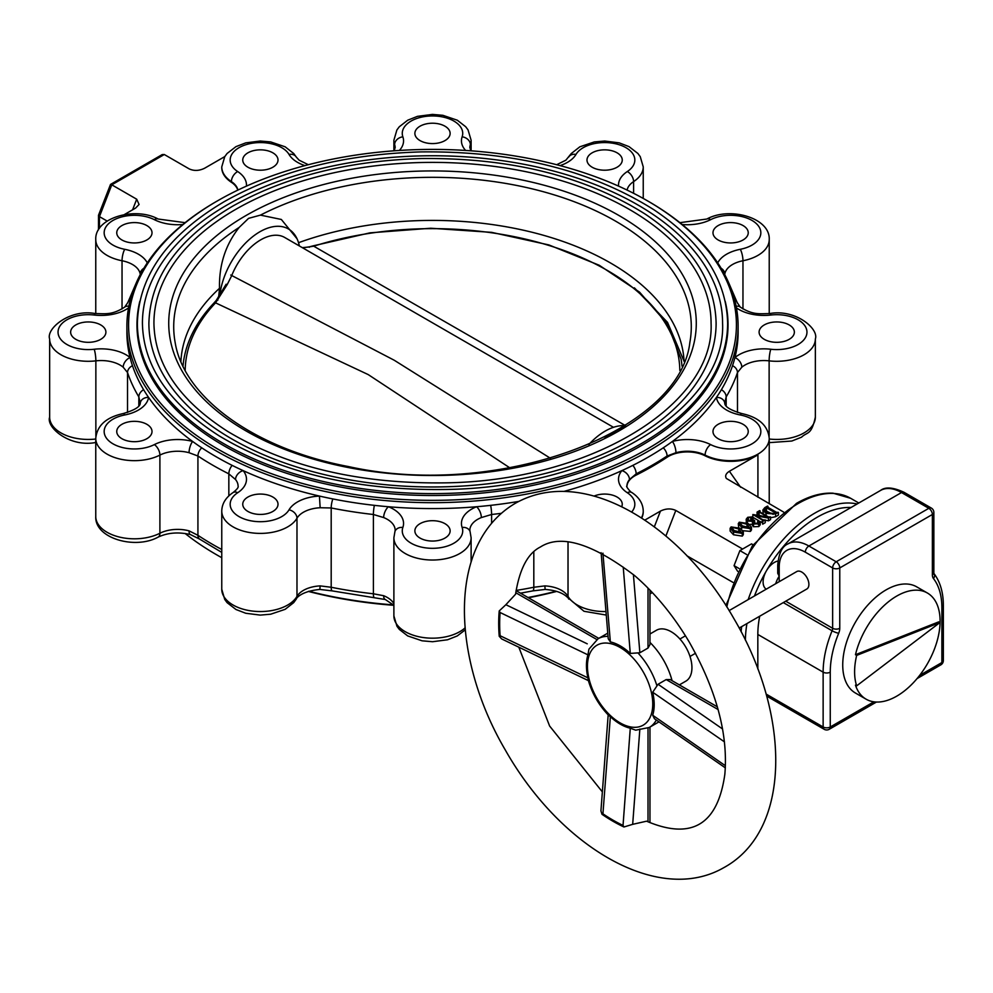 <?xml version="1.0" encoding="UTF-8"?>
<svg xmlns="http://www.w3.org/2000/svg" width="993" height="993" viewBox="0 0 993 993"><rect width="100%" height="100%" fill="white"/><g stroke="black" fill="none" stroke-linecap="round" stroke-linejoin="round"><path stroke-width="1.49" d="M737.638 571.298L734.063 565.625L739.897 550.606L746.674 554.528M739.897 550.606L751.54 543.879L753.079 544.772M734.063 565.625L739.003 568.48M247.915 511.445A17.626 10.178 0 0 0 267.129 513.654A17.626 10.178 0 0 0 278.015 504.245A17.626 10.178 0 0 0 260.389 494.067A17.626 10.178 0 0 0 242.751 504.245A17.626 10.178 0 0 0 247.915 511.445M217.591 200.797A303.932 175.476 0 0 0 217.591 448.948A303.932 175.476 0 0 0 647.411 448.948A303.932 175.476 0 0 0 647.411 200.797A303.932 175.476 0 0 0 217.591 200.797L216.4 201.48A305.608 176.444 0 0 0 126.893 326.238L126.893 332.134A305.608 176.444 0 0 0 130.083 357.567A305.608 176.444 0 0 0 132.479 365.697A305.608 176.444 0 0 0 143.6 389.678A305.608 176.444 0 0 0 148.578 397.411A305.608 176.444 0 0 0 192.63 441.463A305.608 176.444 0 0 0 201.74 447.818A305.608 176.444 0 0 0 232.139 465.369A305.608 176.444 0 0 0 243.148 470.632A305.608 176.444 0 0 0 319.436 496.066A305.608 176.444 0 0 0 332.841 498.933A305.608 176.444 0 0 0 374.361 505.35A305.608 176.444 0 0 0 388.449 506.74A305.608 176.444 0 0 0 476.553 506.74A305.608 176.444 0 0 0 490.641 505.35A305.608 176.444 0 0 0 518.805 501.403M121.916 438.707A17.626 10.178 0 0 0 141.13 440.917A17.626 10.178 0 0 0 152.016 431.508A17.626 10.178 0 0 0 134.39 421.33A17.626 10.178 0 0 0 116.752 431.508A17.626 10.178 0 0 0 121.916 438.707M75.803 339.333A17.626 10.178 0 0 0 95.018 341.542A17.626 10.178 0 0 0 105.903 332.134A17.626 10.178 0 0 0 88.265 321.955A17.626 10.178 0 0 0 70.64 332.134A17.626 10.178 0 0 0 75.803 339.333M121.916 239.971A17.626 10.178 0 0 0 141.13 242.168A17.626 10.178 0 0 0 152.016 232.772A17.626 10.178 0 0 0 134.39 222.593A17.626 10.178 0 0 0 116.752 232.772A17.626 10.178 0 0 0 121.916 239.971M247.915 167.221A17.626 10.178 0 0 0 267.129 169.431A17.626 10.178 0 0 0 278.015 160.022A17.626 10.178 0 0 0 260.389 149.844A17.626 10.178 0 0 0 242.751 160.022A17.626 10.178 0 0 0 247.915 167.221M420.039 140.596A17.626 10.178 0 0 0 439.254 142.806A17.626 10.178 0 0 0 450.127 133.397A17.626 10.178 0 0 0 432.501 123.219A17.626 10.178 0 0 0 414.875 133.397A17.626 10.178 0 0 0 420.039 140.596M592.151 167.221A17.626 10.178 0 0 0 611.365 169.431A17.626 10.178 0 0 0 622.251 160.022A17.626 10.178 0 0 0 604.613 149.844A17.626 10.178 0 0 0 586.987 160.022A17.626 10.178 0 0 0 592.151 167.221M718.15 239.971A17.626 10.178 0 0 0 737.365 242.168A17.626 10.178 0 0 0 748.238 232.772A17.626 10.178 0 0 0 730.612 222.593A17.626 10.178 0 0 0 712.986 232.772A17.626 10.178 0 0 0 718.15 239.971M764.262 339.333A17.626 10.178 0 0 0 783.477 341.542A17.626 10.178 0 0 0 794.363 332.134A17.626 10.178 0 0 0 776.725 321.955A17.626 10.178 0 0 0 759.099 332.134A17.626 10.178 0 0 0 764.262 339.333M564.024 491.398A305.608 176.444 0 0 0 621.854 470.632A305.608 176.444 0 0 0 632.864 465.369A305.608 176.444 0 0 0 663.262 447.818A305.608 176.444 0 0 0 672.373 441.463A305.608 176.444 0 0 0 716.425 397.411A305.608 176.444 0 0 0 721.402 389.678A305.608 176.444 0 0 0 732.524 365.697A305.608 176.444 0 0 0 734.919 357.567A305.608 176.444 0 0 0 738.109 332.134L738.109 326.238A305.608 176.444 0 0 0 663.262 210.566A305.608 176.444 0 0 0 648.603 201.48L647.411 200.797M718.15 438.707A17.626 10.178 0 0 0 737.365 440.917A17.626 10.178 0 0 0 748.238 431.508A17.626 10.178 0 0 0 730.612 421.33A17.626 10.178 0 0 0 712.986 431.508A17.626 10.178 0 0 0 718.15 438.707M621.73 506.691A17.626 10.178 0 0 0 622.251 504.245A17.626 10.178 0 0 0 612.607 495.172A17.626 10.178 0 0 0 594.224 496.028M139.79 301.351A295.529 170.622 0 0 0 136.972 324.872A295.529 170.622 0 0 0 223.524 445.522A295.529 170.622 0 0 0 641.478 445.522A295.529 170.622 0 0 0 728.03 324.872A295.529 170.622 0 0 0 725.213 301.351M217.591 555.335L216.4 554.653L217.591 555.335A303.932 175.476 0 0 0 221.762 557.706A305.608 176.444 0 0 1 216.4 554.653L216.4 554.653A305.608 176.444 0 0 1 185.095 533.464M308.302 591.418A303.932 175.476 0 0 0 393.873 605.308M528.437 597.761A303.932 175.476 0 0 0 556.701 591.418M742.292 536.121L733.504 534.768L730.128 531.069L730.128 528.326L731.096 526.911L740.008 528.264L743.31 531.913L742.292 533.378L742.292 536.121L743.31 534.656L743.31 531.913M747.431 521.027L746.19 519.227L747.754 517.291L752.644 516.869L752.88 517.825L748.362 517.465L747.282 518.78L748.772 520.394L754.196 520.208L753.426 521.871L754.531 523.199L758.739 523.361L759.26 521.97L757.92 520.866L760.216 522.033L760.216 524.776L758.851 526.563L753.513 526.749L752.334 525.247L752.905 521.337L747.431 521.027L747.431 523.137M752.334 524.217L749.504 524.416M746.314 522.603L746.19 519.227M752.644 516.869L752.88 520.568L752.644 519.612L752.88 520.568L748.362 520.208M754.655 520.481L754.606 523.237M758.069 524.316L757.92 523.596M770.531 516.894L768.483 518.073L755.884 515.764L763.22 520.009L765.243 519.947L762.674 521.437L762.773 520.27L752.843 514.535L767.564 516.931L759.086 512.028L757.076 512.09L759.645 510.613L759.546 511.767L768.52 516.956L770.531 516.894L770.531 519.637L768.483 520.816L765.243 520.195M764.238 520.009L762.723 519.724M765.243 519.947L765.243 522.69L762.674 524.18L762.214 521.176M762.214 522.69L759.993 521.412M758.801 520.729L753.079 517.415M760.725 515.715L757.076 514.833L757.076 512.09M778.4 512.351L775.57 513.989L766.062 513.443L762.86 510.03L764.821 507.609L767.515 506.07L767.564 507.138L776.538 512.326L778.4 512.351L778.4 515.094L775.57 516.732L770.531 517.75M763.269 513.927L762.86 510.03M644.817 520.121L660.444 511.085C665.869 508.466 670.983 508.242 675.799 510.452L741.994 548.67M705.104 455.787L705.104 455.104A26.861 15.516 0 0 0 675.948 452.709L667.073 456.01L667.073 457.264A26.861 15.516 180 0 1 705.104 455.787A38.615 22.293 180 0 0 757.92 454.819L729.396 471.278C725.871 473.512 724.853 475.895 726.355 478.44L783.638 512.09M667.073 457.264A310.648 179.348 180 0 1 636.165 475.101A26.861 15.516 180 0 0 626.931 486.396M643.228 511.445A38.615 22.293 180 0 1 643.241 511.792A38.615 22.293 180 0 1 641.689 518.048M751.478 527.196L750.46 528.661L741.672 527.308L738.295 523.609L739.264 522.194L748.176 523.547L751.478 527.196L751.478 529.939L750.46 531.404L742.901 530.696M738.693 527.581L738.295 523.609M649.968 593.913L652.314 592.56M686.808 555.732L732.896 582.345M224.79 156.584L204.558 168.264C199.134 170.895 194.02 171.106 189.204 168.897L164.292 154.511L111.787 184.822L136.699 199.208L139.082 204.471L135.607 208.071L124.224 214.649M636.165 475.101L636.165 473.847L629.463 479.545A26.861 15.516 0 0 0 626.918 486.136C625.255 485.825 631.275 493.049 631.908 492.553A8.391 5.151 123.3 0 0 627.303 492.727A30.224 17.452 0 0 1 631.709 511.978M126.893 326.238A305.608 176.444 0 0 0 216.4 451.008A305.608 176.444 0 0 0 549.452 489.251A305.608 176.444 0 0 0 738.109 326.238M420.039 538.069A17.626 10.178 0 0 0 439.254 540.279A17.626 10.178 0 0 0 450.127 530.87A17.626 10.178 0 0 0 432.501 520.692A17.626 10.178 0 0 0 414.875 530.87A17.626 10.178 0 0 0 420.039 538.069M533.812 551.823L533.812 587.26L544.847 585.895L545.145 589.445C554.305 590.127 561.219 592.287 565.886 595.961L583.996 611.278L606.301 615.077M726.168 405.901L726.168 396.915L724.729 403.046C724.654 406.658 730.376 410.183 741.883 413.584A8.391 2.197 101 0 0 740.281 414.975A30.224 17.452 0 0 1 756.79 440.234A30.224 17.452 0 0 1 710.64 444.603A35.264 20.356 0 0 0 672.373 441.463A8.391 2.917 -105.2 0 1 675.948 452.709M769.128 436.448L769.128 360.856A26.861 15.516 0 0 0 741.808 367.199L737.476 372.536L737.476 412.492M221.774 167.221A38.615 22.293 0 0 0 221.762 167.569A38.615 22.293 0 0 0 231.394 182.29A26.861 15.516 0 0 1 237.761 190.147M132.479 365.697A8.391 6.728 161.4 0 0 127.526 372.536L123.194 367.199A26.861 15.516 0 0 0 95.862 360.856L95.862 436.448M201.74 447.818A8.391 5.176 123.6 0 0 197.93 456.01L189.055 452.709A8.391 2.917 105.2 0 1 192.63 441.463A35.264 20.356 0 0 0 154.349 444.603A30.224 17.452 0 0 1 108.212 440.234A30.224 17.452 0 0 1 124.721 414.975A35.264 20.356 0 0 0 148.578 397.411A8.391 6.827 8.4 0 0 140.274 403.046L138.834 396.915L138.834 405.901M124.721 414.975A8.391 2.197 -101 0 0 123.12 413.584C106.152 417.321 97.029 425.575 95.762 438.36L95.762 516.509A38.615 22.293 0 0 0 118.477 536.828A38.615 22.293 0 0 0 159.898 533.253A8.391 4.531 63.1 0 1 158.16 537.101C167.755 532.645 178.517 531.801 190.433 534.569A8.391 2.917 105.2 0 1 189.055 530.858L197.93 535.301A8.391 5.176 123.6 0 0 199.63 539.112L221.762 552.393M332.841 498.933A8.391 2.234 101.3 0 0 331.19 507.969L320.156 507.746L319.436 496.066A35.264 20.356 0 0 0 289.025 509.831A30.224 17.452 0 0 1 245.271 519.364A30.224 17.452 0 0 1 237.699 492.727A8.391 5.151 -123.3 0 0 233.082 492.553C237.004 489.412 238.668 487.265 238.084 486.136A26.861 15.516 0 0 0 235.54 479.545L228.837 473.847L228.837 495.904M233.082 492.553C225.696 497.555 221.923 503.749 221.762 511.11L221.762 589.259A38.615 22.293 0 0 0 254.121 611.254A38.615 22.293 0 0 0 296.981 596.383A8.391 6.492 30.3 0 1 296.274 599.077C295.703 599.102 300.221 591.319 319.845 589.445L320.156 585.895L331.19 587.26A8.391 2.234 101.3 0 0 332.295 590.909L385.321 599.524A8.391 3.922 -68.1 0 1 383.658 595.713L373.405 593.789A310.648 179.348 180 0 1 331.19 587.26L331.19 507.969A310.648 179.348 0 0 0 373.405 514.498L373.405 593.789A8.391 1.303 96.4 0 0 374.063 597.376M383.658 517.564A8.391 3.922 -68.1 0 1 388.449 506.74A35.264 20.356 0 0 1 402.86 527.444A8.391 6.715 19.2 0 0 394.941 531.54L395.164 530.299A26.861 15.516 0 0 0 383.658 517.564L373.405 514.498A8.391 1.303 -83.6 0 1 374.361 505.35M491.597 523.224L491.597 514.498L481.344 517.564A26.861 15.516 0 0 0 469.838 530.299L470.061 531.54A8.391 6.715 160.8 0 0 462.13 527.444A30.224 17.452 0 0 1 432.501 548.322A30.224 17.452 0 0 1 402.86 527.444M308.848 591.245A305.608 176.444 0 0 0 393.538 604.898M527.991 597.501A305.608 176.444 0 0 0 556.154 591.245M164.292 154.511L162.207 154.585L110.508 184.425L111.787 184.822L99.449 216.623L107.12 221.054M110.508 184.425L98.506 215.258L98.468 229.867M99.449 228.328L99.449 216.623L98.468 215.469M767.961 506.331L767.961 507.373M766.062 513.443L766.062 515.541M775.57 513.989L775.57 516.732M765.305 507.857L764.027 509.645L767.155 512.673L775.111 513.729L775.471 512.934L766.497 507.758L765.305 507.857L764.759 510.985M773.212 514.374L765.305 510.601M766.497 507.758L766.497 510.501M768.483 518.073L768.483 520.816M760.092 510.874L760.092 512.09M757.522 512.351L757.522 515.094M758.019 512.065L758.019 514.808M759.086 512.028L759.086 514.771M752.843 514.535L752.843 517.005M762.674 521.437L762.674 524.18M760.216 522.033L758.851 523.82L753.513 524.006L753.513 526.749M753.513 524.006L752.334 522.504M758.851 523.82L758.851 526.563M757.92 520.866L758.069 523.659M748.362 517.465L748.362 520.146M750.795 517.08L750.795 519.823M751.478 517.775L751.478 520.518M741.672 527.308L741.672 529.393M750.46 528.661L750.46 531.404M750.013 528.4L746.972 524.254L739.723 522.455L742.888 526.613L750.013 528.4L750.472 527.68M749.343 528.648L746.972 526.998L739.723 525.198M746.972 524.254L746.972 526.998M739.214 523.187L739.723 522.455L739.723 524.242M742.292 533.378L733.504 532.025L733.504 534.768M733.504 532.025L730.128 528.326M741.845 533.117L738.804 528.971L731.556 527.171L734.721 531.317L741.845 533.117L742.305 532.397M741.175 533.365L738.804 531.702L731.556 529.914M738.804 528.971L738.804 531.702M731.047 527.904L731.556 527.171L731.556 528.959M742.963 308.96L742.963 260.749A26.861 15.516 0 0 0 724.791 274.13A8.391 6.827 -171.6 0 0 721.154 268.296M736.161 306.316A8.391 5.623 -50.4 0 1 740.269 307.098C752.942 315.129 759.136 313.726 769.823 313.54A8.391 1.353 83.4 0 1 770.791 315.029A30.224 17.452 0 0 1 806.961 332.134A30.224 17.452 0 0 1 770.791 349.251A35.264 20.356 0 0 0 734.919 357.567A8.391 5.623 -129.6 0 1 741.808 367.199M143.836 268.296A8.391 6.827 171.6 0 0 140.212 274.13A26.861 15.516 0 0 0 122.04 260.749L122.04 308.96M130.455 299.389A8.391 6.728 -161.4 0 0 127.812 302.555L124.721 307.098A8.391 5.623 50.4 0 1 128.842 306.316M740.281 414.975A35.264 20.356 0 0 1 716.425 397.411A8.391 6.827 -8.4 0 1 724.729 403.046M128.556 307.88A35.264 20.356 0 0 1 94.211 315.029A30.224 17.452 0 0 0 58.041 332.134A30.224 17.452 0 0 0 94.211 349.251A35.264 20.356 0 0 1 130.083 357.567A8.391 5.623 129.6 0 0 123.194 367.199M627.303 492.727A35.264 20.356 0 0 1 621.854 470.632A8.391 6.206 39.1 0 1 629.463 479.545M235.54 479.545A8.391 6.206 -39.1 0 1 243.148 470.632A35.264 20.356 0 0 1 237.699 492.727M462.13 527.444A35.264 20.356 0 0 1 476.553 506.74A8.391 3.922 68.1 0 1 481.344 517.564M588.824 444.516A57.097 32.968 -60 0 1 620.861 425.724L625.28 425.339M684.103 361.514A251.713 145.326 0 0 0 551.028 237.526A251.713 145.326 0 0 0 298.533 242.702M219.825 295.542A57.097 32.968 -60 0 1 254.394 235.366A57.097 32.968 -60 0 1 297.044 238.779L281.342 219.465L260.451 215.121L248.585 218.348L239.176 227.409C225.51 244.725 218.957 265.019 219.503 288.293A251.713 145.326 0 0 0 180.9 361.514M219.503 288.293L218.634 297.267M625.826 426.059C620.104 428.206 613.016 432.303 604.551 438.347M227.385 204.806A290.08 167.469 0 0 0 142.421 323.221C143.253 366.02 168.822 403.568 219.155 435.865C280.411 472.631 355.32 490.505 443.908 489.499C595.266 488.295 726.566 408.831 722.581 323.221A290.08 167.469 0 0 0 543.506 168.5A290.08 167.469 0 0 0 227.385 204.806M235.515 209.498A278.574 160.829 0 0 0 153.927 323.221C154.709 364.294 179.261 400.34 227.596 431.359C286.418 466.66 358.374 483.827 443.449 482.871C588.837 481.704 714.923 405.38 711.075 323.221A278.574 160.829 0 0 0 539.112 174.631A278.574 160.829 0 0 0 235.515 209.498M148.888 323.221A283.613 163.746 0 0 0 432.501 486.967A283.613 163.746 0 0 0 716.114 323.221C715.183 281.652 691.6 245.308 645.351 214.203C585.088 176.133 510.452 157.589 421.429 158.545C348.146 160.729 285.165 176.642 232.474 206.283C178.045 238.543 150.179 277.519 148.888 323.221M297.044 238.779A57.097 32.968 -60 0 1 299.352 245.941M230.761 275.024L394.221 360.236L550.47 458.307M302.666 247.84L313.726 246.19L625.031 425.352M182.997 366.132A249.814 144.233 180 0 1 183.891 359.143C187.392 339.246 197.346 320.602 213.756 303.237A2.681 1.924 43.5 0 1 215.568 302.853L368.229 374.597L509.806 467.827M679.82 370.414A247.319 142.793 180 0 0 313.726 246.19A2.681 1.055 -107.5 0 0 312.994 245.892L369.992 232.846L430.751 228.241L491.609 232.35L548.918 244.936L599.226 265.255L639.542 292.128L667.433 324.028L681.111 359.143A249.814 144.233 180 0 1 682.005 366.132M613.5 427.313L284.681 237.464A47.85 27.63 -60 0 0 231.617 275.843L227.198 284.606L215.568 302.853A247.319 142.793 180 0 0 185.182 370.414M217.914 300.097A2.681 1.663 -141 0 0 216.226 300.457L226.143 284.234M226.379 284.47L227.198 284.606M309.431 247.257A2.681 1.303 -101.3 0 0 308.699 247.021L302.331 247.654M588.799 680.826L501.639 638.921L499.218 636.277L500.112 635.731A160.258 92.523 60 0 1 500.112 612.52L499.218 610.943L505.871 604.712L587.235 643.824M499.218 636.277A161.623 93.317 60 0 1 499.218 610.943M639.864 729.048L632.678 824.339L623.952 826.983L623.033 825.419A160.258 92.523 60 0 1 602.925 813.813L602.006 814.31L600.926 810.896L608.212 714.463M623.952 826.983A161.623 93.317 60 0 1 602.006 814.31M718.125 709.548L666.191 679.572L658.061 684.264L722.532 728.949M649.968 590.115L649.968 644.631L648.007 648.057L639.864 652.761L630.282 653.419L623.232 567.127M633.41 574.587L639.864 652.761M632.678 824.339L646.592 821.186C691.637 840.339 717.728 824.711 724.84 774.304C728.266 734.187 716.387 690.073 689.204 641.975C673.502 615.598 655.318 593.491 634.664 575.642C592.312 543.394 560.871 533.849 540.341 547.031C527.755 553.349 519.5 569.076 515.566 594.224L505.871 604.712M759.719 616.194A83.958 48.471 120 0 0 757.833 634.453L757.833 668.947M919.63 675.401L941.873 662.554L941.873 607.716A5.039 2.905 0 0 0 943.35 605.656C943.362 592.498 940.197 581.737 933.854 573.371L933.854 572.75A5.039 2.905 180 0 1 932.377 574.81L932.377 514.486L839.768 567.946A5.039 2.905 -120 0 0 836.205 561.777L808.885 546.013L901.507 492.54L928.815 508.317A5.039 2.905 60 0 1 932.377 514.486A5.039 2.905 0 0 0 933.854 512.425A5.039 5.039 0 0 0 931.335 508.068A5.039 2.905 120 0 0 928.815 508.317L836.205 561.777A5.039 2.905 120 0 0 832.643 567.946L805.323 552.182A36.94 21.325 -120 0 0 779.207 567.264A5.039 2.905 0 0 1 777.73 565.216L777.73 573.296L779.207 576.213L779.207 581.687M927.4 593.02L916.713 586.851A61.293 35.388 120 0 0 886.066 589.892A61.293 35.388 120 0 0 844.782 678.989A61.293 35.388 120 0 0 855.42 693.015L866.107 699.184A61.293 35.388 -60 0 1 855.47 685.17L856.661 685.853A61.293 35.388 -60 0 1 856.661 655.392L855.47 654.71A61.293 35.388 -60 0 1 927.4 593.02A61.293 35.388 -60 0 1 927.4 663.796A61.293 35.388 -60 0 1 866.107 699.184M777.966 561.033A15.95 9.21 120 0 0 764.858 573.979A15.95 9.21 120 0 0 766.248 589.172M739.177 628.06L806.8 589.023A10.079 5.821 -120 0 0 808.352 580.942A10.079 5.821 -120 0 0 801.773 572.067A10.079 5.821 -120 0 0 796.734 571.571L729.11 610.608M855.47 654.71L938.733 621.866L939.924 622.549L856.661 685.853M856.661 655.392L939.924 622.549M649.968 633.993L656.46 630.245A29.38 16.968 60 0 1 671.156 631.709A29.38 16.968 60 0 1 690.358 657.602A29.38 16.968 60 0 1 685.853 681.148L679.361 684.897M649.968 642.421A51.214 29.567 60 0 1 672.062 680.677M724.406 765.057L652.699 715.245A47.9 27.655 -120 0 0 652.699 692.233L658.061 684.264M666.191 679.572L670.151 679.572L717.368 706.842M779.207 567.264L779.207 576.213A15.95 9.21 120 0 0 775.732 583.685M630.282 653.419A47.9 27.655 -120 0 0 620.315 645.934A47.9 27.655 -120 0 0 610.36 641.912L602.925 553.151M724.431 741.858L652.699 692.233M623.033 825.419L630.282 728.192A47.9 27.655 -120 0 1 610.36 716.685L602.925 813.813M500.112 635.731L587.943 677.859A47.9 27.655 -120 0 1 587.943 654.859L500.112 612.52M652.699 715.245L654.424 718.696M658.992 721.861L649.273 727.472L635.706 730.178L630.282 728.192M610.36 716.685L608.535 715.258C598.866 705.241 592.113 693.536 588.266 680.155L587.943 677.859M587.943 654.859L588.936 649.161L598.059 638.76A51.214 29.567 60 0 1 608.039 636.376M601.113 552.679L608.225 638.698L610.36 641.912M182.786 224.517A35.264 20.356 0 0 1 154.349 219.664A30.224 17.452 0 0 0 108.212 224.046A30.224 17.452 0 0 0 124.721 249.305A8.391 2.197 101 0 0 122.04 260.749A38.615 22.293 0 0 1 95.762 239.623L95.762 313.602M147.287 262.872A35.264 20.356 0 0 0 124.721 249.305M304.938 165.608A35.264 20.356 0 0 1 289.025 154.436A30.224 17.452 0 0 0 245.271 144.916A30.224 17.452 0 0 0 237.699 171.553A8.391 5.151 123.3 0 0 231.394 181.607L231.394 182.29M246.425 186.125A35.264 20.356 0 0 0 237.699 171.553M465.618 150.44A35.264 20.356 0 0 1 462.13 136.835A30.224 17.452 0 0 0 432.501 115.945A30.224 17.452 0 0 0 402.86 136.835A8.391 6.715 160.8 0 0 394.631 144.643L394.631 149.633M399.385 150.44A35.264 20.356 0 0 0 402.86 136.835M627.092 190.073A26.861 15.516 0 0 1 633.608 181.607A8.391 5.151 -123.3 0 0 627.303 171.553A30.224 17.452 0 0 0 619.731 144.916A30.224 17.452 0 0 0 575.977 154.436A35.264 20.356 0 0 1 560.064 165.608M627.303 171.553A35.264 20.356 0 0 0 618.577 186.125M679.907 222.668L706.842 219.031C729.756 206.296 770.444 217.728 769.227 239.623A38.615 22.293 0 0 1 742.963 260.749A8.391 2.197 -101 0 0 740.281 249.305A30.224 17.452 0 0 0 756.79 224.046A30.224 17.452 0 0 0 710.64 219.664A35.264 20.356 0 0 1 682.216 224.517M740.281 249.305A35.264 20.356 0 0 0 717.716 262.872M736.446 307.88A35.264 20.356 0 0 0 770.791 315.029M665.869 536.059L675.799 510.452M654.325 526.861L660.444 511.085M568.021 542.091L568.021 596.383A38.615 22.293 0 0 0 606.003 611.539M641.416 517.874A38.615 22.293 0 0 0 643.241 511.11L643.241 511.792M632.864 465.369A8.391 4.493 -116.6 0 1 636.165 473.847A310.648 179.348 0 0 0 667.073 456.01A8.391 5.176 -123.6 0 0 663.262 447.818M710.64 444.603A8.391 4.531 -63.1 0 0 705.104 455.104A38.615 22.293 0 0 0 746.525 458.679A38.615 22.293 0 0 0 769.227 438.36L769.227 503.774M757.92 454.819L757.92 497.245M520.506 593.181L532.707 590.909A8.391 2.234 78.7 0 0 533.812 587.26A310.648 179.348 180 0 1 516.075 590.45M490.641 505.35A8.391 1.303 -96.4 0 1 491.597 514.498A310.648 179.348 0 0 0 501.291 513.319M568.728 599.077A8.391 6.492 149.7 0 1 568.021 596.383A26.861 15.516 0 0 0 544.847 585.895M721.402 389.678A8.391 6.479 -149.1 0 1 726.168 396.915A310.648 179.348 0 0 0 737.476 372.536A8.391 6.728 -161.4 0 0 732.524 365.697M769.227 439.018A38.615 22.293 0 0 0 815.352 417.147C811.281 435.716 807.383 431.545 801.55 437.181L791.831 441.029L769.823 442.593A8.391 1.353 -83.4 0 1 769.227 441.053M770.791 349.251A8.391 1.353 -83.4 0 0 769.128 360.856A38.615 22.293 0 0 0 815.352 338.998L815.352 417.147M556.701 164.714L565.886 160.171L571.273 153.53L579.862 146.803L594.311 141.925L604.749 141.031L619.247 142.868L629.028 146.629L637.903 153.481L640.249 156.646L643.241 166.874A38.615 22.293 0 0 1 633.608 181.607L633.608 193.312M462.13 136.835A8.391 6.715 19.2 0 1 470.372 144.643A26.861 15.516 0 0 0 469.838 147.684L471.129 150.824L471.116 140.249L468.051 129.884L465.68 126.732L457.314 120.215L442.89 115.312L432.451 114.406L417.445 116.355L407.738 120.19L399.26 126.794L396.89 129.971L393.886 140.249A38.615 22.293 0 0 0 394.631 144.643A26.861 15.516 0 0 1 395.164 147.684L393.873 150.824M471.116 140.249A38.615 22.293 0 0 1 470.372 144.643L470.372 149.633M289.025 154.436A8.391 6.492 -30.3 0 1 296.274 157.055L293.729 153.53L285.14 146.803L270.692 141.925L260.253 141.031L245.755 142.868L235.974 146.629L227.087 153.481L224.753 156.646L221.762 166.874A38.615 22.293 0 0 0 231.394 181.607A26.861 15.516 0 0 1 237.91 190.073M94.211 315.029A8.391 1.353 -83.4 0 1 95.179 313.54C69.473 308.848 45.901 328.832 49.65 338.998L49.65 417.147A38.615 22.293 0 0 0 95.762 439.018M49.65 338.998A38.615 22.293 0 0 0 95.862 360.856A8.391 1.353 83.4 0 0 94.211 349.251M143.6 389.678A8.391 6.479 149.1 0 0 138.834 396.915A310.648 179.348 0 0 1 127.526 372.536L127.526 412.492M95.762 438.36A38.615 22.293 0 0 0 118.477 458.679A38.615 22.293 0 0 0 159.898 455.104L159.898 533.253A26.861 15.516 0 0 1 189.055 530.858M189.055 452.709A26.861 15.516 0 0 0 159.898 455.104A8.391 4.531 63.1 0 0 154.349 444.603M232.139 465.369A8.391 4.493 116.6 0 0 228.837 473.847A310.648 179.348 0 0 1 197.93 456.01L197.93 535.301A310.648 179.348 180 0 0 221.762 549.489M221.762 511.11A38.615 22.293 0 0 0 254.121 533.104A38.615 22.293 0 0 0 296.981 518.234L296.981 596.383A26.861 15.516 0 0 1 320.156 585.895M320.156 507.746A26.861 15.516 0 0 0 296.981 518.234A8.391 6.492 30.3 0 0 289.025 509.831M393.886 603.719A26.861 15.516 0 0 0 383.658 595.713M394.941 531.54L393.886 537.734L393.886 615.883A38.615 22.293 0 0 0 421.715 637.295A38.615 22.293 0 0 0 465.096 627.849M393.886 537.734A38.615 22.293 0 0 0 432.501 560.027A38.615 22.293 0 0 0 471.116 537.734L471.116 561.541M729.396 471.278L740.641 487.265M136.699 199.208L132.59 209.808M725.871 605.469L752.235 545.976L796.523 503.352C809.283 496.004 821.459 492.615 833.053 493.186L850.678 498.312A104.948 60.598 120 0 0 798.211 503.513A104.948 60.598 120 0 0 726.826 606.971M748.176 599.598A104.948 60.598 -60 0 1 814.831 513.108A104.948 60.598 -60 0 1 857.12 503.972M741.101 631.66A104.948 60.598 -60 0 1 741.672 626.62M745.383 640.125A101.584 58.649 -60 0 1 746.922 623.592M754.481 595.961A101.584 58.649 -60 0 1 851.063 507.473M137.295 332.965A295.529 170.622 180 0 1 137.382 331.96M727.621 331.96A295.529 170.622 180 0 1 727.708 332.965M95.762 441.053A8.391 1.353 83.4 0 1 95.179 442.593C69.473 447.284 45.901 427.3 49.65 417.147M568.728 157.055A8.391 6.492 30.3 0 1 575.977 154.436M706.842 219.031A8.391 4.531 63.1 0 1 710.64 219.664M729.135 283.787L737.191 302.555A8.391 6.728 161.4 0 0 734.547 299.389M154.349 219.664A8.391 4.531 -63.1 0 1 158.16 219.031C135.247 206.296 94.558 217.728 95.762 239.623M239.176 227.409A258.788 149.409 0 0 0 175.14 342.411C183.755 397.15 254.158 448.799 348.444 466.561C498.995 499.901 679.907 431.893 689.862 342.411A258.788 149.409 0 0 0 550.705 193.821A258.788 149.409 0 0 0 260.451 215.121M245.979 215.543A263.778 152.289 0 0 0 364.232 470.322A263.778 152.289 0 0 0 687.293 283.812A263.778 152.289 0 0 0 245.979 215.543M137.382 323.221A295.12 170.386 0 0 0 432.501 493.608A295.12 170.386 0 0 0 727.621 323.221C726.653 279.989 702.113 242.193 654.002 209.821C591.307 170.213 513.629 150.911 420.982 151.904C344.72 154.176 279.17 170.746 224.344 201.591C167.718 235.155 138.722 275.694 137.382 323.221L137.382 333.958M648.007 648.057L648.007 588.104M648.007 821.794L648.007 728.142M596.843 639.529L515.752 592.709M783.303 602.59L832.097 630.766A83.958 48.471 120 0 0 823.135 672.149L757.833 634.453M932.377 574.81A10.079 5.821 120 0 0 933.457 578.534A5.039 4.009 -38 0 0 933.929 573.47M839.768 628.284A10.079 5.821 120 0 1 838.688 633.249A5.039 0.931 22.3 0 1 832.097 630.766A5.039 2.905 120 0 0 832.643 628.284L832.643 567.946A5.039 2.905 0 0 0 839.768 567.946L839.768 628.284A5.039 2.905 180 0 1 832.643 628.284L785.724 601.187M838.688 633.249A78.919 45.566 120 0 0 830.26 672.149L830.26 726.988L873.877 701.815M941.873 607.716A78.919 45.566 120 0 0 933.457 578.534M830.26 672.149A5.039 2.905 0 0 1 823.135 672.149L823.135 726.988L766.1 694.057M901.507 492.54A41.979 24.242 -120 0 0 880.518 490.468C885.334 486.669 893.166 487.278 904.027 492.292A5.039 2.905 -60 0 0 901.507 492.54M805.323 552.182A5.039 2.905 120 0 1 808.885 546.013A41.979 24.242 -120 0 0 787.896 543.941L880.518 490.468M656.783 685.331A51.214 29.567 -120 0 0 638.313 653.332M649.273 727.472A51.214 29.567 -120 0 0 656.336 720.024M824.178 729.296A5.039 5.039 0 0 0 829.217 729.296A5.039 2.905 -120 0 0 830.26 726.988A5.039 2.905 180 0 1 823.135 726.988A5.039 2.905 120 0 0 824.178 729.296L766.67 696.093M940.83 664.863A5.039 5.039 0 0 0 943.35 660.494A5.039 2.905 180 0 1 941.873 662.554A5.039 2.905 60 0 1 940.83 664.863L917.073 678.579M620.104 647.473A46.175 26.662 60 0 1 648.379 720.347A46.175 26.662 60 0 1 591.828 687.702A46.175 26.662 60 0 1 620.104 647.473M769.227 239.623L769.227 313.602M643.241 166.874L643.241 198.426M393.886 140.249L393.886 150.812M221.762 166.874L221.762 167.569M850.678 498.312L858.796 503.004M757.671 523.882L757.671 521.139M753.079 520.233L753.079 517.49M158.16 537.101C135.247 549.837 94.558 538.405 95.762 516.509M190.433 534.569L199.63 539.112M296.274 599.077L293.729 602.602L285.14 609.33L270.692 614.208L260.253 615.101L245.755 613.264L235.974 609.503L227.087 602.652L224.753 599.487L221.762 589.259M319.845 589.445L332.295 590.909M385.321 599.524L393.886 605.32M393.886 615.883L396.952 626.248L399.31 629.401L407.689 635.917L422.112 640.82L432.551 641.726L447.558 639.777L457.264 635.942L465.27 629.86M532.707 590.909L545.145 589.445M308.302 164.714L299.116 160.171L296.274 157.055M737.191 302.555L740.269 307.098M185.095 222.668L158.16 219.031M769.823 313.54C795.53 308.848 819.101 328.832 815.352 338.998M135.867 283.787L127.812 302.555M124.721 307.098C112.06 315.129 105.866 313.726 95.179 313.54M741.883 413.584C758.851 417.321 767.974 425.575 769.227 438.36M140.274 403.046C140.348 406.658 134.626 410.183 123.12 413.584M631.908 492.553C639.306 497.555 643.079 503.749 643.241 511.11M470.061 531.54L471.116 537.734M727.621 333.958L727.621 323.221M684.09 361.303L667.495 322.328L634.39 287.846M213.756 303.237L216.226 300.457M312.994 245.892L308.699 247.021M689.998 656.46L695.534 653.257M679.92 639.008L685.455 635.805M607.778 633.149L598.059 638.76M518.793 647.151L549.613 726.007L602.379 791.918M515.156 503.401C584.629 463.905 681.893 526.911 733.666 618.205C790.267 713.744 792.488 830.384 723.599 867.77C658.247 905.194 560.164 847.203 504.99 749.454C452.609 660.159 445.832 544.387 515.156 503.401M876.447 702.039L829.217 729.296M943.35 605.656L943.35 660.494M777.73 565.216C778.785 553.349 782.174 546.262 787.896 543.941M933.854 572.75L933.854 512.425M931.335 508.068L904.027 492.292M516.05 590.612L598.754 638.362M649.968 727.062L649.968 822.589M725.349 767.862L654.412 718.709"/></g></svg>
